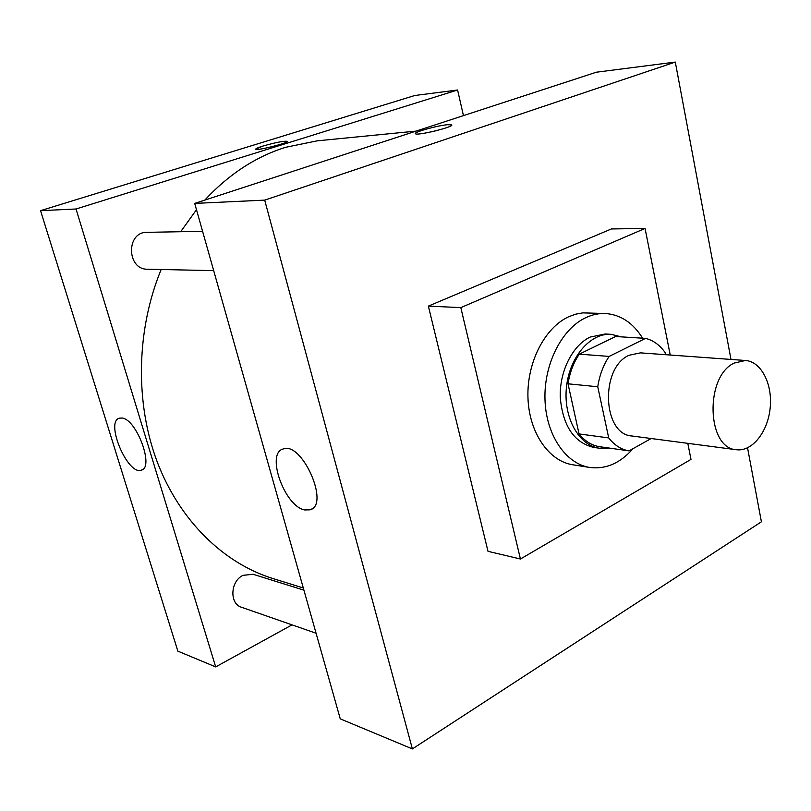 <?xml version="1.0" encoding="UTF-8"?>
<svg xmlns="http://www.w3.org/2000/svg" width="811" height="811" viewBox="0 0 811 811"><rect width="100%" height="100%" fill="white"/><g stroke="black" fill="none" stroke-linecap="round" stroke-linejoin="round"><path stroke-width="1.22" d="M734.148 363.085L745.461 360.49C761.286 361.524 772.731 384.161 770.156 408.085C767.845 432.04 752.071 451.909 736.368 449.73C706.746 448.483 704.637 376.517 734.148 363.085M736.368 449.73L631.962 435.994C602.451 434.544 599.897 367.596 629.174 355.238L640.437 352.866L745.461 360.49M629.032 450.886L599.319 446.658C591.574 445.351 584.812 441.103 579.044 433.915L568.024 383.806L597.758 386.766L608.716 437.93C614.495 445.259 621.267 449.578 629.032 450.886L651.203 438.518M665.496 354.691L665.04 352.44C659.678 344.959 653.179 340.275 645.546 338.38L609.132 356.424C603.323 365.112 599.532 375.219 597.758 386.766M645.546 338.38L615.579 336.514L579.307 354.143L609.132 356.424M568.024 383.806C569.778 372.513 573.539 362.629 579.307 354.143M621.307 336.869L611.119 334.325C590.418 332.753 569.393 357.053 566.443 387.313C563.219 417.553 578.912 445.604 599.501 448.24L608.919 448.017M599.501 448.24L593.713 447.408C574.056 442.634 562.915 426.059 560.279 397.654C559.306 371.631 572.424 345.415 590.144 337.072L605.28 333.97L611.119 334.325M579.044 433.915L608.716 437.93M633.056 448.635C620.283 463.193 605.878 469.468 589.83 467.471C565.754 463.882 545.955 434.868 544.982 399.387C543.857 363.946 561.952 328.556 585.978 317.577C592.446 314.587 598.964 313.239 605.533 313.533C620.729 314.678 633.097 322.9 642.616 338.197M589.83 467.471L572.769 464.774C548.733 461.175 528.965 432.496 527.951 397.471C526.795 362.476 544.81 327.553 568.764 316.716L575.678 314.181L582.683 312.874L605.533 313.533M687.799 443.333L690.992 459.391L520.429 559.012L460.82 307.622L645.069 228.449L670.241 355.036M520.429 559.012L488.009 551.328L428.36 306.112L460.82 307.622M428.36 306.112L611.423 228.945L645.069 228.449M761.407 521.797L412.373 748.918L264.7 200.124L675.299 62.082L730.995 359.435L675.299 62.082L264.7 200.124L412.373 748.918L761.407 521.797L747.549 447.844L761.407 521.797M675.299 62.082L596.379 72.209L194.701 203.409L340.255 718.85L412.373 748.918M304.713 509.957C284.691 506.551 265.623 453.329 283.059 449.02C301.804 440.829 330.229 504.837 310.106 509.825L304.713 509.957M194.701 203.409L264.7 200.124M447.378 124.722L451.615 124.833C455.285 126.587 417.158 136.005 415.465 133.754C412.769 132.436 436.845 125.644 447.378 124.722M437.159 130.47L430.823 131.97M204.747 200.135C228.824 174.284 255.739 156.685 285.472 147.338L317.202 140.84L416.104 131.098M303.304 587.975L272.587 578.425C223.745 563.199 179.728 520.885 157.212 461.875C134.94 402.803 136.268 329.915 161.156 269.505M180.681 231.723L196.485 209.714M202.588 231.317L146.943 232.341C125.938 231.774 126.638 269.769 147.572 269.222L213.678 270.621M316.077 633.239L241.526 607.267C229.26 603.8 230.324 581.102 243.036 575.334L253.073 574.269L303.922 590.165M457.597 90.011L76.031 208.995L215.685 666.906L177.852 651.142L40.55 210.657L414.816 95.495L457.597 90.011L463.446 115.628M215.685 666.906L292.031 624.865M122.126 418.03C136.724 419.378 154.435 467.633 141.367 470.127C127.803 475.834 104.822 421.588 119.399 418.152L122.126 418.03M40.55 210.657L76.031 208.995M287.266 141.367L287.206 141.276C283.394 140.942 275.253 142.554 262.774 146.112C275.243 142.554 283.394 140.942 287.206 141.276C289.922 142.574 256.763 151.008 255.739 149.265C255.424 148.737 257.776 147.683 262.774 146.112L255.678 149.183M310.106 509.825L311.85 508.953M141.367 470.127L142.199 469.751"/></g></svg>
